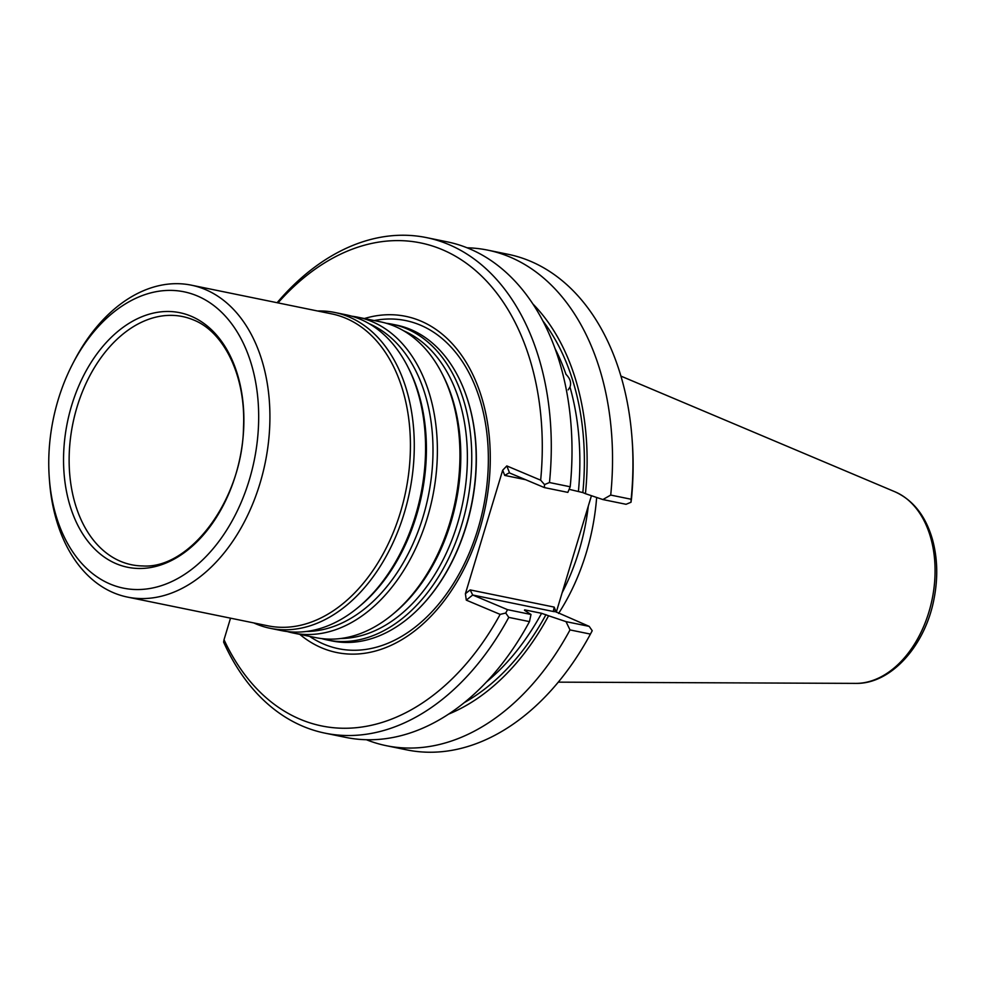<?xml version="1.0" encoding="UTF-8"?>
<svg xmlns="http://www.w3.org/2000/svg" width="986" height="986" viewBox="0 0 986 986"><rect width="100%" height="100%" fill="white"/><g stroke="black" fill="none" stroke-linecap="round" stroke-linejoin="round"><path stroke-width="1.48" d="M386.253 323.26A161.186 109.31 101.6 0 1 392.194 324.221A161.186 109.31 101.6 0 1 406.257 328.584A161.186 109.31 101.6 0 1 464.566 514.593A161.186 109.31 101.6 0 1 327.586 640.05A161.186 109.31 101.6 0 1 321.744 638.608M327.586 640.05L332.023 640.949A161.186 109.31 -78.4 0 0 417.337 610.063A161.186 109.31 -78.4 0 0 462.964 387.042A161.186 109.31 -78.4 0 0 410.681 329.497A161.186 109.31 -78.4 0 0 396.631 325.133L392.194 324.221M351.866 316.223A161.186 109.31 101.6 0 1 357.807 317.196L380.399 321.818A161.186 109.31 101.6 0 1 394.449 326.169A161.186 109.31 101.6 0 1 441.938 373.361A161.186 109.31 101.6 0 1 392.638 614.401A161.186 109.31 101.6 0 1 315.791 637.634L293.199 633.012A161.186 109.31 101.6 0 1 287.357 631.57M357.807 317.196A161.186 109.31 101.6 0 1 371.87 321.547A161.186 109.31 101.6 0 1 430.192 507.568A161.186 109.31 101.6 0 1 293.199 633.012M317.541 310.984A161.186 109.31 101.6 0 1 334.722 312.463L346.012 314.78A161.186 109.31 101.6 0 1 360.075 319.144A161.186 109.31 101.6 0 1 407.563 366.324A161.186 109.31 101.6 0 1 358.251 607.364A161.186 109.31 101.6 0 1 281.404 630.596L270.115 628.292A161.186 109.31 101.6 0 1 253.735 622.905M334.722 312.463A161.186 109.31 101.6 0 1 348.773 316.826A161.186 109.31 101.6 0 1 407.095 502.835A161.186 109.31 101.6 0 1 270.115 628.292M72.656 363.896L74.123 361.061A159.19 107.955 101.6 0 1 191.333 285.164L331.838 313.905A159.19 107.955 101.6 0 1 345.716 318.219A159.19 107.955 101.6 0 1 403.323 501.936A159.19 107.955 101.6 0 1 268.032 625.839L127.527 597.097A159.19 107.955 101.6 0 1 49.534 481.267L49.3 478.087A151.228 102.556 101.6 0 1 72.656 363.896A151.228 102.556 101.6 0 1 197.2 295.886A151.228 102.556 101.6 0 1 214.936 546.49A151.228 102.556 101.6 0 1 49.3 478.087M191.333 285.164A159.19 107.955 101.6 0 1 205.211 289.477A159.19 107.955 101.6 0 1 262.818 473.194A159.19 107.955 101.6 0 1 127.527 597.097M191.062 316.186A129.918 88.099 101.6 0 1 206.074 531.762A129.918 88.099 101.6 0 1 63.954 471.924A129.918 88.099 101.6 0 1 191.062 316.186M299.781 634.355A171.589 116.36 -78.4 0 0 321.83 647.913A171.589 116.36 -78.4 0 0 488.23 489.537A171.589 116.36 -78.4 0 0 364.389 318.54M554.847 348.181A222.873 151.141 -78.4 0 1 566.001 374.372C570.142 378.464 571.473 382.679 569.982 387.03L568.146 389.889M596.653 497.462A178.256 120.884 101.6 0 1 558.557 613.477M467.068 247.794A252.921 171.515 101.6 0 1 487.7 250.124A252.921 171.515 101.6 0 1 610.716 495.071L631.139 499.249A252.921 171.515 101.6 0 0 632.026 438.326A252.921 171.515 101.6 0 0 508.123 254.302L487.7 250.124M569.132 489.327L582.837 492.581A226.053 153.298 -78.4 0 0 542.62 320.573M532.674 303.737A230.009 155.985 101.6 0 1 585.438 493.678L582.837 492.581M585.438 493.678L602.877 499.557L610.716 495.071M602.877 499.557L626.061 504.29L630.991 502.268L631.139 499.249M277.103 302.714A252.921 171.515 101.6 0 1 426.457 237.601L447.163 241.841A252.921 171.515 101.6 0 1 570.191 486.776L567.85 492.384L544.395 487.589L509.207 472.812L504.721 475.412L525.649 479.701M632.026 438.326L632.223 440.878A246.549 167.201 101.6 0 1 631.496 498.756L630.991 502.268M589.197 626.381L566.013 621.636L570.007 629.918L590.429 634.097L592.216 630.72L589.197 626.381L553.442 610.741L554.194 607.105L556.24 612.294L591.44 495.699M590.429 634.097A252.921 171.515 101.6 0 1 406.75 749.878L386.327 745.699A252.921 171.515 101.6 0 1 366.435 739.746M509.565 472.923L506.816 465.922L502.687 470.223L465.404 593.72L466.292 600.141L472.713 595.014L507.531 609.668L530.998 614.475L524.478 610.26M524.453 610.26A222.873 151.141 101.6 0 0 524.675 609.853L541.585 613.304L548.586 615.757A230.009 155.985 101.6 0 1 448.741 714.061M570.007 629.918A252.921 171.515 101.6 0 1 386.327 745.699M566.013 621.636L548.586 615.757M530.998 614.475L529.47 621.624A252.921 171.515 101.6 0 1 345.79 737.405L325.084 733.165A252.921 171.515 101.6 0 1 223.625 642.12L224.019 639.729A246.549 167.201 101.6 0 0 500.149 614.389L466.292 600.141M426.457 237.601A252.921 171.515 101.6 0 1 549.473 482.536L570.191 486.776M278.003 302.899A246.549 167.201 101.6 0 1 462.976 260.908A246.549 167.201 101.6 0 1 540.661 480.182L544.519 484.582L549.473 482.536M544.519 484.582L544.395 487.589M554.379 611.714L472.713 595.014L470.149 589.911L554.194 607.105M529.47 621.624L508.764 617.384L505.744 613.021L500.149 614.389M507.531 609.668L505.744 613.021M508.764 617.384A252.921 171.515 101.6 0 1 325.084 733.165M506.816 465.922L540.661 480.182M230.527 618.16L224.019 639.729M403.681 330.803A158.635 107.585 101.6 0 1 462.68 503.168A158.635 107.585 101.6 0 1 340.737 638.509M441.938 373.361L443.071 375.567A158.635 107.585 101.6 0 1 394.548 612.811L392.638 614.401M369.294 323.765A158.635 107.585 101.6 0 1 428.294 496.131A158.635 107.585 101.6 0 1 306.35 631.484M407.563 366.324L408.685 368.53A158.635 107.585 101.6 0 1 360.161 605.774L358.251 607.364M142.81 565.952A126.689 85.918 101.6 0 1 72.89 423.425A126.689 85.918 101.6 0 1 193.17 319.809A126.689 85.918 101.6 0 1 193.515 319.945C224.155 331.912 245.945 376.442 243.517 427.185C242.519 499.643 189.904 569.242 142.81 565.952M374.212 320.549A167.472 113.575 101.6 0 1 420.295 325.097A167.472 113.575 101.6 0 1 477.89 529.174A167.472 113.575 101.6 0 1 323.95 644.191A167.472 113.575 101.6 0 1 309.604 636.364M463.075 387.313A160.508 108.854 101.6 0 1 463.186 387.584A160.508 108.854 101.6 0 1 417.756 609.656A160.508 108.854 101.6 0 1 417.546 609.866M894.98 491.792A98.674 66.912 101.6 0 1 895.005 491.804A98.674 66.912 101.6 0 1 932.152 599.205A98.674 66.912 101.6 0 1 855.823 683.384L558.298 682.152M578.437 491.225A222.873 151.141 -78.4 0 0 569.982 387.03M588.285 506.138A176.05 119.392 101.6 0 1 562.143 592.746M486.579 681.893A222.873 151.141 -78.4 0 0 541.585 613.304M464.505 702.488A226.053 153.298 -78.4 0 0 545.973 614.66M504.721 475.412L502.687 470.223M465.404 593.72L470.149 589.911M620.909 376.097L895.005 491.804C913.258 500.149 925.768 516.097 932.51 539.638C937.624 558.458 938.093 578.375 933.927 599.377C925.09 645.707 890.999 684.185 855.823 683.384"/></g></svg>
